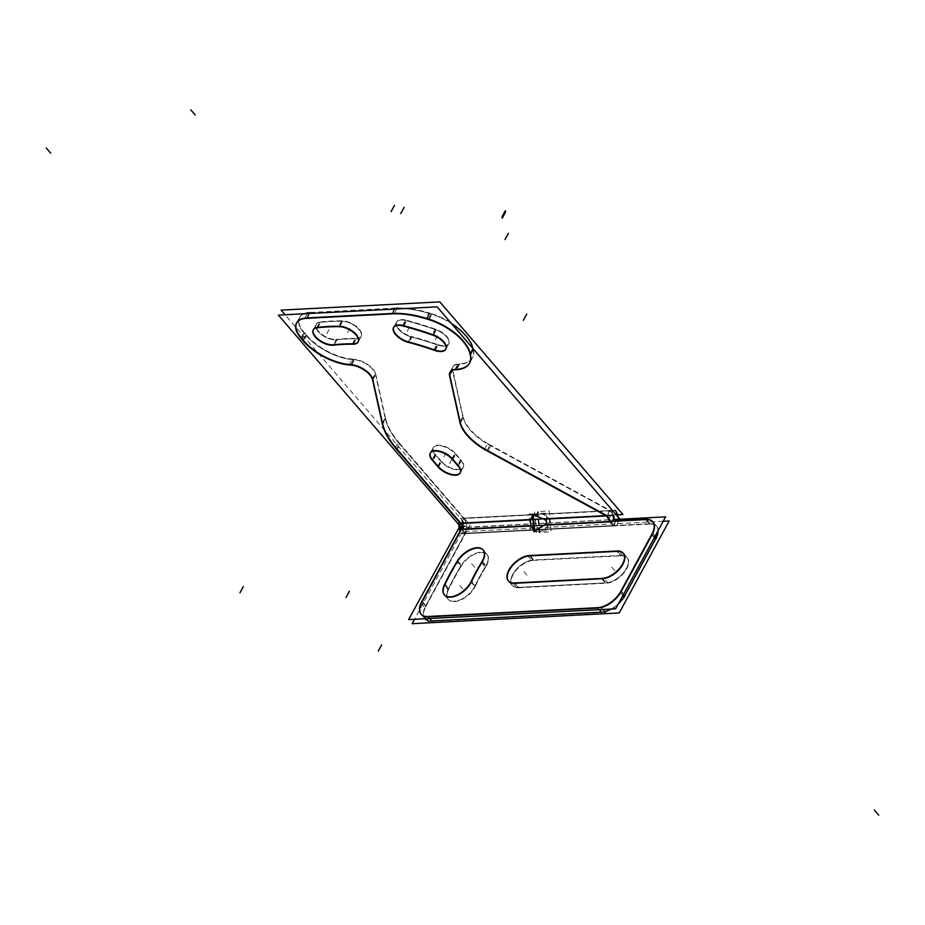 <?xml version="1.0" encoding="UTF-8"?>
<svg xmlns="http://www.w3.org/2000/svg" width="925" height="925" viewBox="0 0 925 925"><rect width="100%" height="100%" fill="white"/><g stroke="black" fill="none" stroke-linecap="round" stroke-linejoin="round"><path stroke-width="0.69" stroke-dasharray="4.62 3.47" d="M537.911 512.277L536.708 514.716C534.847 519.526 535.309 524.452 538.084 529.505C535.309 524.452 534.847 519.526 536.708 514.716L537.911 512.277L543.044 514.381L610.049 510.901L489.834 445.364A40.434 19.483 -151.5 0 1 462.882 417.129A40.434 19.483 -151.5 0 0 489.834 445.364L610.049 510.901C614.871 516.162 616.096 521.053 613.714 525.573L649.581 523.712A20.223 10.961 139.3 0 1 656.438 526.082A20.223 10.961 139.3 0 1 658.033 530.811A20.223 10.961 139.3 0 0 649.581 523.712L645.558 519.607L649.581 523.712L613.714 525.573C616.096 521.053 614.871 516.162 610.049 510.901L607.343 515.884L606.788 515.583L607.343 515.884L610.049 510.901L543.044 514.381C551.358 518.671 551.809 523.596 544.409 529.169C551.809 523.596 551.358 518.671 543.044 514.381L537.911 512.277L539.749 532.083L538.084 529.505L539.749 532.083L544.409 529.169L613.714 525.573L610.327 521.087L613.714 525.573L544.409 529.169L539.749 532.083L537.911 512.277M463.749 518.509A10.51 7.238 87 0 1 465.113 533.297L425.558 606.164L422.008 602.036L425.558 606.164A20.223 10.961 139.3 0 0 425.003 618.732A20.223 10.961 139.3 0 1 424.876 618.594A20.223 10.961 139.3 0 1 425.558 606.164L465.113 533.297A10.51 7.238 87 0 0 463.749 518.509L399.403 443.792A80.868 38.954 28.5 0 1 385.228 418.389L375.481 374.452A16.176 7.793 -151.5 0 0 353.627 359.686A40.434 19.483 28.5 0 1 306.106 335.474L304.071 333.116A29.924 14.418 28.5 0 1 299.446 317.714A29.924 14.418 28.5 0 1 304.649 313.748A29.924 14.418 28.5 0 0 304.071 333.116L301.365 338.099L301.897 338.7L301.365 338.099L304.071 333.116L306.106 335.474L303.4 340.458L302.764 339.718L303.4 340.458L306.106 335.474A40.434 19.483 28.5 0 0 353.627 359.686L350.922 364.658A16.176 7.793 28.5 0 1 351.824 364.739A16.176 7.793 28.5 0 0 350.922 364.658L353.627 359.686A16.176 7.793 -151.5 0 1 375.481 374.452L385.228 418.389L382.418 422.91L385.228 418.389A80.868 38.954 28.5 0 0 399.403 443.792L396.698 448.775L399.403 443.792L463.749 518.509L536.708 514.716L463.749 518.509L461.043 523.481L463.679 517.734L470.039 525.123L465.194 534.06L461.344 529.597M307.574 313.101A29.924 14.418 28.5 0 1 309.332 312.939A29.924 14.418 28.5 0 0 307.574 313.101M395.276 308.464A80.868 38.954 28.5 0 1 396.987 308.407A80.868 38.954 28.5 0 0 395.276 308.464M404.248 308.568A80.868 38.954 28.5 0 1 429.316 313.483L431.42 314.13A40.434 19.483 28.5 0 1 451.504 323.6A40.434 19.483 28.5 0 0 431.42 314.13L428.714 319.113L431.42 314.13L429.316 313.483L426.61 318.454L429.316 313.483A80.868 38.954 28.5 0 0 404.248 308.568M472.929 348.482A40.434 19.483 28.5 0 1 472.953 348.552L473.218 349.766A40.434 19.483 28.5 0 1 472.386 357.882A40.434 19.483 28.5 0 1 459.031 364.334L458.153 364.381A16.176 7.793 -151.5 0 0 452.811 366.971A16.176 7.793 -151.5 0 0 452.475 370.208L462.882 417.129L452.475 370.208L449.839 375.515L452.475 370.208A16.176 7.793 -151.5 0 1 458.153 364.381L459.031 364.334L455.69 369.353L459.031 364.334A40.434 19.483 28.5 0 0 473.218 349.766L470.513 354.749A40.434 19.483 -151.5 0 1 470.582 355.073A40.434 19.483 -151.5 0 0 470.513 354.749L473.218 349.766L472.953 348.552L470.247 353.535L472.953 348.552A40.434 19.483 28.5 0 0 472.929 348.482M435.259 454.88A13.748 6.625 28.5 0 1 433.131 447.804A13.748 6.625 28.5 0 1 442.786 446.266A13.748 6.625 28.5 0 1 455.169 453.851L460.939 460.546A13.748 6.625 28.5 0 1 463.067 467.622A13.748 6.625 28.5 0 1 453.412 469.16A13.748 6.625 28.5 0 1 441.028 461.575L435.259 454.88L441.028 461.575A13.748 6.625 28.5 0 0 458.522 469.819A13.748 6.625 28.5 0 0 460.939 460.546L455.169 453.851A13.748 6.625 28.5 0 0 437.675 445.607A13.748 6.625 28.5 0 0 435.259 454.88L432.553 459.864L433.039 460.43L432.553 459.864L435.259 454.88M435.698 329.751A13.748 6.625 28.5 0 1 448.66 343.927A13.748 6.625 28.5 0 1 437.467 344.99A209.455 100.906 28.5 0 0 411.186 336.908A13.748 6.625 28.5 0 1 396.49 322.201A13.748 6.625 28.5 0 1 405.959 320.617A236.939 114.145 28.5 0 1 435.698 329.751A13.748 6.625 28.5 0 1 449.041 341.718A13.748 6.625 28.5 0 1 437.467 344.99A209.455 100.906 28.5 0 0 411.186 336.908A13.748 6.625 28.5 0 1 396.363 325.519A13.748 6.625 28.5 0 1 405.959 320.617A236.939 114.145 28.5 0 1 435.698 329.751L432.993 334.734A13.748 6.625 28.5 0 1 433.582 334.954A13.748 6.625 28.5 0 0 432.993 334.734L435.698 329.751M342.146 321.276A13.748 6.625 28.5 0 1 356.275 326.976A13.748 6.625 28.5 0 1 361.051 336.596A13.748 6.625 28.5 0 1 355.801 338.804A191.66 92.327 28.5 0 0 336.434 339.81A13.748 6.625 28.5 0 1 321.646 334.757A13.748 6.625 28.5 0 1 316.142 324.559A13.748 6.625 28.5 0 1 320.004 322.42A219.156 105.577 28.5 0 1 342.146 321.276A13.748 6.625 28.5 0 1 359.432 330.132A13.748 6.625 28.5 0 1 355.801 338.804A191.66 92.327 28.5 0 0 336.434 339.81A13.748 6.625 28.5 0 1 318.813 332.248A13.748 6.625 28.5 0 1 320.004 322.42A219.156 105.577 28.5 0 1 342.146 321.276L339.44 326.248A13.748 6.625 28.5 0 1 339.903 326.259A13.748 6.625 28.5 0 0 339.44 326.248L342.146 321.276M333.728 344.794A191.66 92.327 28.5 0 1 334.295 344.736A191.66 92.327 28.5 0 0 333.728 344.794L336.434 339.81L333.728 344.794M352.413 343.788A191.66 92.327 28.5 0 1 353.096 343.788L355.801 338.804L353.096 343.788A191.66 92.327 28.5 0 0 352.413 343.788M532.962 514.647L532.523 515.549L532.962 514.647M543.252 518.879L543.969 519.179L543.252 518.879M372.544 378.614A16.176 7.793 28.5 0 1 372.775 379.423L375.481 374.452L372.775 379.423A16.176 7.793 28.5 0 0 372.544 378.614M309.008 313.517L306.626 317.922A29.924 14.418 -151.5 0 0 304.868 318.084A29.924 14.418 -151.5 0 1 306.626 317.922L306.395 318.339M299.446 317.714L296.74 322.698A29.924 14.418 -151.5 0 0 296.636 322.906M394.281 313.39A80.868 38.954 -151.5 0 0 392.57 313.448A80.868 38.954 -151.5 0 1 394.281 313.39M469.565 363.074A40.434 19.483 -151.5 0 0 469.68 362.866L472.386 357.882M449.989 372.162A16.176 7.793 28.5 0 1 450.105 371.942L452.811 366.971M455.042 369.387A16.176 7.793 28.5 0 1 455.447 369.364L458.153 364.381L455.447 369.364A16.176 7.793 28.5 0 0 455.042 369.387M460.06 421.592L462.882 417.129L460.06 421.592M487.961 450.799L487.128 450.348L489.834 445.364L487.128 450.348L487.961 450.799M430.322 453.007A13.748 6.625 28.5 0 1 430.426 452.788L433.131 447.804M452.163 458.488A13.748 6.625 28.5 0 1 452.464 458.835L455.169 453.851L452.464 458.835A13.748 6.625 28.5 0 0 452.163 458.488M437.86 466.027L438.323 466.558L441.028 461.575L438.323 466.558L437.86 466.027M458.233 465.529A13.748 6.625 28.5 0 1 458.522 465.876A13.748 6.625 28.5 0 0 458.233 465.529L460.939 460.546L458.233 465.529M463.067 467.622L460.361 472.606A13.748 6.625 28.5 0 1 460.234 472.814M408.48 341.892A209.455 100.906 28.5 0 1 409.243 342.088A209.455 100.906 28.5 0 0 408.48 341.892L411.186 336.908L408.48 341.892M433.975 349.696A209.455 100.906 28.5 0 1 434.762 349.974L437.467 344.99L434.762 349.974A209.455 100.906 28.5 0 0 433.975 349.696M448.66 343.927L445.954 348.91A13.748 6.625 28.5 0 1 445.838 349.118M393.68 327.392A13.748 6.625 28.5 0 1 393.796 327.184L396.49 322.201M402.664 325.45A13.748 6.625 28.5 0 1 403.265 325.588L405.959 320.617L403.265 325.588A13.748 6.625 28.5 0 0 402.664 325.45M313.332 329.751A13.748 6.625 28.5 0 1 313.436 329.543L316.142 324.559M316.882 327.462A13.748 6.625 28.5 0 1 317.298 327.404L320.004 322.42L317.298 327.404A13.748 6.625 28.5 0 0 316.882 327.462M534.488 531.123L533.875 530.164L534.488 531.123M543.831 525.284L544.49 524.868L543.831 525.284M531.135 525.943L544.49 524.868L531.135 525.943M654.588 537.148L652.218 534.396A20.223 10.961 -40.7 0 0 652.807 533.228A20.223 10.961 -40.7 0 1 652.218 534.396L651.917 534.049M656.438 526.082L652.888 521.966A20.223 10.961 -40.7 0 0 652.738 521.793M598.013 608.026A20.223 10.961 -40.7 0 0 601.146 607.552A20.223 10.961 -40.7 0 1 598.013 608.026L599.435 609.668L598.013 608.026M623.473 594.451L621.103 591.688A20.223 10.961 -40.7 0 1 620.455 592.809A20.223 10.961 -40.7 0 0 621.103 591.688L620.802 591.341M421.187 614.293A20.223 10.961 -40.7 0 0 421.326 614.478L424.876 618.594M486.862 554.272A17.795 9.643 139.3 0 0 474.537 553.809A17.795 9.643 139.3 0 0 461.043 565.603L457.493 561.475A219.965 119.198 139.3 0 0 456.985 562.319A219.965 119.198 139.3 0 1 457.493 561.475L461.043 565.603A219.965 119.198 139.3 0 0 448.209 589.225L444.671 585.109A219.965 119.198 139.3 0 1 445.087 584.23A219.965 119.198 139.3 0 0 444.671 585.109L448.209 589.225A219.965 119.198 139.3 0 1 461.043 565.603A17.795 9.643 139.3 0 1 481.694 552.167A17.795 9.643 139.3 0 1 485.706 566.169A184.376 99.923 139.3 0 0 474.953 585.988A17.795 9.643 139.3 0 1 455.065 601.227A17.795 9.643 139.3 0 1 448.209 589.225A17.795 9.643 139.3 0 0 448.105 599.215A17.795 9.643 139.3 0 0 461.459 599.203A17.795 9.643 139.3 0 0 474.953 585.988L471.403 581.86A17.795 9.643 139.3 0 1 471.207 582.276A17.795 9.643 139.3 0 0 471.403 581.86L474.953 585.988A184.376 99.923 139.3 0 1 485.706 566.169A17.795 9.643 139.3 0 0 486.862 554.272L483.312 550.155A17.795 9.643 139.3 0 0 483.162 549.982M448.105 599.215L444.555 595.099A17.795 9.643 139.3 0 1 444.405 594.925M482.411 561.625A17.795 9.643 139.3 0 1 482.156 562.053L485.706 566.169L482.156 562.053A17.795 9.643 139.3 0 0 482.411 561.625M623.3 553.254A17.795 9.643 139.3 0 1 623.45 553.428L627 557.544A17.795 9.643 139.3 0 1 623.566 572.633A17.795 9.643 139.3 0 1 606.083 582.854L518.243 587.421A17.795 9.643 139.3 0 1 512.207 585.328A17.795 9.643 139.3 0 1 515.63 570.239A17.795 9.643 139.3 0 1 533.124 560.018L620.952 555.451A17.795 9.643 139.3 0 1 627 557.544M604.198 578.541A17.795 9.643 139.3 0 1 602.533 578.738L606.083 582.854L518.243 587.421A17.795 9.643 139.3 0 1 512.797 574.39A17.795 9.643 139.3 0 1 533.124 560.018L529.574 555.902L533.124 560.018L620.952 555.451A17.795 9.643 139.3 0 1 626.398 568.482A17.795 9.643 139.3 0 1 606.083 582.854L602.533 578.738A17.795 9.643 139.3 0 0 604.198 578.541M617.414 551.335L616.559 551.381L617.414 551.335L620.952 555.451L617.414 551.335M530.349 555.856L529.574 555.902L530.349 555.856M514.693 583.305A17.795 9.643 139.3 0 1 512.808 583.247A17.795 9.643 139.3 0 0 514.693 583.305L518.243 587.421L514.693 583.305M512.207 585.328L508.658 581.212A17.795 9.643 139.3 0 1 508.507 581.039M656.357 537.344A20.223 10.961 139.3 0 1 655.767 538.512A20.223 10.961 139.3 0 0 656.357 537.344M624.653 595.816A20.223 10.961 139.3 0 1 624.005 596.937A20.223 10.961 139.3 0 0 624.653 595.816M618.443 603.713A20.223 10.961 139.3 0 1 611.194 609.055A20.223 10.961 139.3 0 0 618.443 603.713M604.696 611.668A20.223 10.961 139.3 0 1 601.562 612.142A20.223 10.961 139.3 0 0 604.696 611.668M431.744 620.964A20.223 10.961 139.3 0 1 427.789 620.49A20.223 10.961 139.3 0 0 431.744 620.964M617.518 514.786L464.223 522.752L285.085 314.766M353.281 344.216L356.437 338.4A191.66 92.327 -151.5 0 0 336.295 339.44L333.139 345.256M459.517 525.412L461.517 527.736L619.993 519.226M352.194 344.181L355.362 338.365A13.748 6.625 -151.5 0 0 361.282 336.18A13.748 6.625 -151.5 0 0 356.171 326.294A13.748 6.625 -151.5 0 0 341.73 320.859L338.573 326.687M339.683 326.675L342.84 320.859A219.156 105.577 -151.5 0 0 319.819 322.05L316.651 327.866M317.68 327.762L320.836 321.946A13.748 6.625 -151.5 0 0 316.362 324.143A13.748 6.625 -151.5 0 0 322.212 334.584A13.748 6.625 -151.5 0 0 337.243 339.313L334.075 345.129M451.943 458.904L455.1 453.088L461.459 460.477L458.303 466.292M437.641 466.431L440.797 460.615A13.748 6.625 -151.5 0 0 453.262 468.64A13.748 6.625 -151.5 0 0 463.286 467.206A13.748 6.625 -151.5 0 0 460.673 459.575L457.517 465.391M438.392 467.322L441.549 461.506L435.189 454.117L432.033 459.933M452.695 459.806L455.852 453.978A13.748 6.625 -151.5 0 0 443.399 445.954A13.748 6.625 -151.5 0 0 433.363 447.388A13.748 6.625 -151.5 0 0 435.976 455.019L432.819 460.835M435.062 350.575L438.23 344.759A209.455 100.906 -151.5 0 0 410.897 336.353L407.74 342.169M403.809 326.236L406.965 320.408A13.748 6.625 -151.5 0 0 396.721 321.784A13.748 6.625 -151.5 0 0 400.051 330.132A13.748 6.625 -151.5 0 0 412.18 336.677L409.023 342.493M433.363 335.359L436.519 329.543A236.939 114.145 -151.5 0 0 405.601 320.038L402.444 325.854M433.756 350.101L436.912 344.285A13.748 6.625 -151.5 0 0 448.891 343.51A13.748 6.625 -151.5 0 0 435.143 329.08L431.987 334.896M534.014 531.702L547.866 530.568L546.236 513.017L532.384 514.15M459.124 526.14A4.047 2.787 -93 0 1 459.17 527.065A4.047 2.787 -93 0 0 459.124 526.14M533.066 514.115L528.996 513.907L530.615 531.459L534.696 531.667M459.135 527.585L613.668 519.549M512.635 583.051L516.786 587.861L608.13 583.108L603.99 578.298M530.071 555.543L534.211 560.353A17.795 9.643 -40.7 0 0 516.277 570.17A17.795 9.643 -40.7 0 0 512.496 585.675A17.795 9.643 -40.7 0 0 519.364 587.699L515.225 582.889M527.516 555.648L531.667 560.457L623.011 555.705L618.871 550.895M601.435 578.403L605.586 583.224A17.795 9.643 -40.7 0 0 623.519 573.396A17.795 9.643 -40.7 0 0 627.3 557.891A17.795 9.643 -40.7 0 0 620.432 555.867L616.293 551.057M663.202 521.284L462.095 531.736L414.562 619.276M444.798 583.906L448.949 588.716A17.795 9.643 -40.7 0 0 448.405 599.562A17.795 9.643 -40.7 0 0 462.222 599.308A17.795 9.643 -40.7 0 0 475.635 585.479L471.496 580.669M457.482 560.654L461.633 565.476A219.965 119.198 -40.7 0 0 448.29 590.046L444.139 585.236M481.312 562.573L485.463 567.383A17.795 9.643 -40.7 0 0 487.151 554.618A17.795 9.643 -40.7 0 0 474.375 554.364A17.795 9.643 -40.7 0 0 460.847 566.805L456.696 561.995M482.122 561.29L486.261 566.1A184.376 99.923 -40.7 0 0 475.057 586.751L470.906 581.929M539.275 532.673L537.344 511.779L549.253 510.797L551.184 531.69L539.275 532.673M538.026 511.745L539.957 532.638L536.454 532.453L534.511 511.56L538.026 511.745M460.477 518.324L615.009 510.288L460.477 518.324A10.51 7.238 -93 0 1 461.91 533.852L616.443 525.828A10.51 7.238 -93 0 0 618.004 516.913A10.51 7.238 -93 0 1 616.443 525.828L461.91 533.852A10.51 7.238 -93 0 0 460.477 518.324M609.737 521.307L613.622 526.568C616.744 521.538 615.437 516.023 609.679 510.01L606.823 516.162M484.492 449.458L487.66 443.63L612.685 511.791L609.529 517.607L607.552 516.543M459.841 421.997L462.997 416.169A40.434 19.483 -151.5 0 0 490.897 445.399L487.729 451.215M460.164 423.477L463.321 417.649L452.487 368.855L449.33 374.671M455.62 369.769L458.777 363.953A16.176 7.793 -151.5 0 0 453.03 366.543A16.176 7.793 -151.5 0 0 452.776 370.104L449.619 375.932M454.822 369.803L457.979 363.988L459.656 363.895L456.488 369.722M427.35 319.183L430.507 313.367A40.434 19.483 28.5 0 1 473.322 348.852L470.166 354.668M470.154 354.68L473.322 348.852A40.434 19.483 28.5 0 1 472.617 357.466A40.434 19.483 28.5 0 1 458.627 363.941L455.47 369.769M470.351 355.478L473.519 349.662L473.103 347.823L469.946 353.639M428.98 319.68L432.137 313.853L429.05 312.904L425.893 318.732M394.362 309.089L391.749 313.899M394.906 308.083A80.868 38.954 28.5 0 1 430.275 313.286L427.119 319.102M394.062 313.783L397.218 307.967L307.84 312.604L304.683 318.431M307.088 318.316L310.245 312.488A29.924 14.418 28.5 0 0 299.677 317.298A29.924 14.418 28.5 0 0 304.834 333.301L301.666 339.117M300.845 338.168L304.001 332.353L306.626 335.405L303.469 341.221M302.544 340.134L305.701 334.307A40.434 19.483 28.5 0 0 354.772 359.305L351.616 365.121M372.613 380.21L375.77 374.382A16.176 7.793 -151.5 0 0 353.373 359.247L350.205 365.063M372.347 378.972L375.515 373.145L385.656 418.852L382.488 424.667M382.198 423.326L385.355 417.499A80.868 38.954 28.5 0 0 400.086 443.896L396.929 449.723M395.183 447.7L398.34 441.884L465.263 519.584L462.107 525.4M420.921 603.146L425.061 607.968L466.212 532.187L462.061 527.366M421.985 601.204L426.124 606.014A20.223 10.961 -40.7 0 0 425.176 618.941A20.223 10.961 -40.7 0 0 432.507 621.288L428.356 616.466M601.111 607.505L602.822 609.494M424.494 616.674L426.217 618.675M605.251 612.315L428.645 621.496M597.261 607.69L601.4 612.5A20.223 10.961 -40.7 0 0 625.207 595.665L621.068 590.855M652.541 532.904L655.212 536.003M620.189 592.497L622.86 595.596M656.681 537.714L624.329 597.307M651.639 534.546L655.79 539.356A20.223 10.961 139.3 0 0 656.738 526.429A20.223 10.961 139.3 0 0 649.408 524.082L645.268 519.272M646.448 519.202L650.587 524.012L613.287 525.955L609.147 521.145M606.442 515.93L607.343 515.884L606.442 515.93M465.113 533.297L538.084 529.505L465.113 533.297L461.575 529.169M394.952 309.054L392.57 313.448L394.952 309.054M429.616 618.49L427.893 616.501M449.631 463.552L453.007 457.32M333.509 345.21L336.665 339.394L333.509 345.21M347.615 332.526L351.003 326.305M339.209 326.675L342.377 320.848M317.078 327.82L320.235 322.004M326.872 333.613L330.248 327.381M458.002 465.946L461.159 460.13M443.861 456.858L447.249 450.625M432.333 460.28L435.49 454.464M408.26 342.308L411.417 336.492L408.26 342.308M407.22 331.254L410.608 325.022M403.034 326.016L406.191 320.189M435.224 339.857L438.612 333.636M432.761 335.151L435.918 329.335M523.908 571.662L528.348 576.807M514.393 582.958L518.543 587.768M611.749 567.094L616.177 572.251M617.114 550.988L621.253 555.798M459.806 585.548L464.246 590.693M471.103 581.513L475.253 586.334L471.103 581.513M444.37 584.762L448.509 589.572M471.6 563.822L476.04 568.979M457.193 561.128L461.344 565.938M462.142 533.447L616.686 525.423L462.142 533.447M486.897 450.764L490.065 444.948M449.538 375.608L452.695 369.792M459.262 363.918L456.094 369.734M472.964 348.517L470.016 353.951M429.547 313.055L426.379 318.882M306.337 335.058L303.169 340.874M349.13 365.074L352.286 359.258M385.459 417.973L382.303 423.789M361.051 336.596L358.345 341.579M358.125 341.996L361.282 336.18M313.205 329.959L316.362 324.143M460.13 473.022L463.286 467.206M430.206 453.204L433.363 447.388M393.564 327.6L396.721 321.784M445.734 349.326L448.891 343.51M508.357 580.865L512.496 585.675M623.149 553.081L627.3 557.891M444.254 594.752L448.405 599.562M483.012 549.808L487.151 554.618M449.874 372.37L453.03 366.543M472.617 357.466L469.461 363.282M299.677 317.298L296.509 323.114M421.037 614.131L425.176 618.941M656.738 526.429L652.599 521.619"/><path stroke-width="1.39" d="M304.649 313.748A29.924 14.418 28.5 0 1 307.574 313.101A29.924 14.418 28.5 0 0 304.649 313.748M309.008 313.517L394.952 309.054L309.008 313.517L309.563 312.523M396.987 308.407A80.868 38.954 28.5 0 1 404.248 308.568A80.868 38.954 28.5 0 0 396.987 308.407M451.504 323.6A40.434 19.483 28.5 0 1 472.929 348.482A40.434 19.483 28.5 0 0 451.504 323.6M334.295 344.736A191.66 92.327 28.5 0 1 352.413 343.788A191.66 92.327 28.5 0 0 334.295 344.736M533.124 514.716L543.252 518.879L533.124 514.716M532.523 515.549L530.545 519.538L532.523 515.549M460.766 523.168L396.698 448.775A80.868 38.954 -151.5 0 1 382.522 423.373A80.868 38.954 -151.5 0 0 396.698 448.775L460.766 523.168L458.823 526.672L461.344 529.597M382.418 422.91L372.775 379.423L382.418 422.91M351.824 364.739A16.176 7.793 28.5 0 1 372.544 378.614A16.176 7.793 28.5 0 0 351.824 364.739M303.4 340.458A40.434 19.483 -151.5 0 0 350.922 364.658A40.434 19.483 -151.5 0 1 303.4 340.458M302.764 339.718L301.897 338.7L302.764 339.718M296.636 322.906A29.924 14.418 -151.5 0 0 301.365 338.099A29.924 14.418 -151.5 0 1 304.868 318.084A29.924 14.418 -151.5 0 0 296.74 322.698M306.626 317.922L392.57 313.448L306.626 317.922M426.61 318.454A80.868 38.954 -151.5 0 0 394.281 313.39A80.868 38.954 -151.5 0 1 426.61 318.454L428.714 319.113A40.434 19.483 -151.5 0 1 470.247 353.535L470.513 354.749L470.247 353.535A40.434 19.483 -151.5 0 0 428.714 319.113L426.61 318.454M469.68 362.866A40.434 19.483 -151.5 0 0 470.582 355.073A40.434 19.483 -151.5 0 1 456.326 369.318A40.434 19.483 -151.5 0 0 469.565 363.074M450.105 371.942A16.176 7.793 28.5 0 1 455.042 369.387A16.176 7.793 28.5 0 0 449.77 375.192A16.176 7.793 28.5 0 1 449.989 372.162M449.839 375.515L460.06 421.592L449.839 375.515M487.128 450.348A40.434 19.483 28.5 0 1 460.176 422.112A40.434 19.483 28.5 0 0 487.128 450.348M606.788 515.583L487.961 450.799L606.788 515.583M458.233 465.529L452.464 458.835L458.233 465.529M430.426 452.788A13.748 6.625 28.5 0 1 439.837 451.18A13.748 6.625 28.5 0 1 452.163 458.488A13.748 6.625 28.5 0 0 434.773 450.602A13.748 6.625 28.5 0 0 432.553 459.864A13.748 6.625 28.5 0 1 430.322 453.007M433.039 460.43L437.86 466.027L433.039 460.43M460.234 472.814A13.748 6.625 28.5 0 1 450.487 474.086A13.748 6.625 28.5 0 1 438.323 466.558A13.748 6.625 28.5 0 0 455.62 474.803A13.748 6.625 28.5 0 0 458.522 465.876A13.748 6.625 28.5 0 1 460.361 472.606M409.243 342.088A209.455 100.906 28.5 0 1 433.975 349.696A209.455 100.906 28.5 0 0 409.243 342.088M445.838 349.118A13.748 6.625 28.5 0 1 434.762 349.974A13.748 6.625 28.5 0 0 446.347 346.875A13.748 6.625 28.5 0 0 433.582 334.954A13.748 6.625 28.5 0 1 445.954 348.91M403.265 325.588A236.939 114.145 28.5 0 1 432.993 334.734A236.939 114.145 28.5 0 0 403.265 325.588M393.796 327.184A13.748 6.625 28.5 0 1 402.664 325.45A13.748 6.625 28.5 0 0 393.726 330.699A13.748 6.625 28.5 0 0 408.48 341.892A13.748 6.625 28.5 0 1 393.68 327.392M339.903 326.259A13.748 6.625 28.5 0 1 353.789 332.133A13.748 6.625 28.5 0 1 358.345 341.579A13.748 6.625 28.5 0 1 353.096 343.788A13.748 6.625 28.5 0 0 356.865 335.312A13.748 6.625 28.5 0 0 339.903 326.259M317.298 327.404A219.156 105.577 28.5 0 1 339.44 326.248A219.156 105.577 28.5 0 0 317.298 327.404M313.436 329.543A13.748 6.625 28.5 0 1 316.882 327.462A13.748 6.625 28.5 0 0 316.304 337.428A13.748 6.625 28.5 0 0 333.728 344.794A13.748 6.625 28.5 0 1 319.137 339.88A13.748 6.625 28.5 0 1 313.332 329.751M532.962 514.647L534.488 531.123L532.962 514.647M534.638 531.031L543.831 525.284L534.638 531.031M544.49 524.868C547.346 522.717 547.161 520.821 543.969 519.179L606.442 515.93L543.969 519.179C547.161 520.821 547.346 522.717 544.49 524.868L613.136 521.295L544.49 524.868M461.575 529.169A4.047 2.787 87 0 0 461.043 523.481L530.372 519.885L530.904 525.573L530.372 519.885L461.043 523.481A4.047 2.787 87 0 1 461.575 529.169L530.904 525.573L461.575 529.169M610.327 521.087L607.343 515.884L610.327 521.087M533.875 530.164L531.135 525.943L533.875 530.164M610.165 521.457L645.558 519.607L610.165 521.457M652.738 521.793A20.223 10.961 -40.7 0 0 646.032 519.584A20.223 10.961 -40.7 0 1 652.807 533.228A20.223 10.961 -40.7 0 0 652.888 521.966M652.218 534.396L621.103 591.688L652.218 534.396M601.146 607.552A20.223 10.961 -40.7 0 0 620.455 592.809A20.223 10.961 -40.7 0 1 601.146 607.552M421.187 614.293A20.223 10.961 -40.7 0 1 422.008 602.036A20.223 10.961 -40.7 0 0 428.194 616.848L598.013 608.026L428.194 616.848A20.223 10.961 -40.7 0 1 421.326 614.478M422.274 601.551L461.355 529.562L422.274 601.551M444.405 594.925A17.795 9.643 139.3 0 1 444.671 585.109A17.795 9.643 139.3 0 0 451.308 597.134A17.795 9.643 139.3 0 0 471.207 582.276A17.795 9.643 139.3 0 1 457.678 595.191A17.795 9.643 139.3 0 1 444.555 595.099M471.403 581.86A184.376 99.923 139.3 0 1 482.156 562.053A184.376 99.923 139.3 0 0 471.403 581.86M483.312 550.155A17.795 9.643 139.3 0 1 482.411 561.625A17.795 9.643 139.3 0 0 477.959 548.051A17.795 9.643 139.3 0 0 457.493 561.475A17.795 9.643 139.3 0 1 483.162 549.982M445.087 584.23A219.965 119.198 139.3 0 1 456.985 562.319A219.965 119.198 139.3 0 0 445.087 584.23M602.533 578.738L514.693 583.305L602.533 578.738M623.45 553.428A17.795 9.643 139.3 0 1 620.687 567.673A17.795 9.643 139.3 0 1 604.198 578.541A17.795 9.643 139.3 0 0 623.3 563.51A17.795 9.643 139.3 0 0 617.414 551.335A17.795 9.643 139.3 0 1 623.3 553.254M616.559 551.381L530.349 555.856L616.559 551.381M508.507 581.039A17.795 9.643 139.3 0 1 512.207 565.961A17.795 9.643 139.3 0 1 529.574 555.902A17.795 9.643 139.3 0 0 509.86 569.222A17.795 9.643 139.3 0 0 512.808 583.247A17.795 9.643 139.3 0 1 508.658 581.212M658.033 530.811A20.223 10.961 139.3 0 1 656.357 537.344A20.223 10.961 139.3 0 0 658.033 530.811M654.588 537.148L655.767 538.512L624.653 595.816L655.767 538.512L654.588 537.148L656.056 538.859M624.005 596.937A20.223 10.961 139.3 0 1 618.443 603.713A20.223 10.961 139.3 0 0 624.005 596.937M611.194 609.055A20.223 10.961 139.3 0 1 604.696 611.668A20.223 10.961 139.3 0 0 611.194 609.055M601.562 612.142L431.744 620.964L601.562 612.142L599.435 609.668L601.562 612.142M425.003 618.732A20.223 10.961 139.3 0 0 427.789 620.49A20.223 10.961 139.3 0 1 425.003 618.732L425.176 618.941M617.518 514.786L622.93 514.508L439.803 301.885L281.096 310.129L285.085 314.766M353.281 344.216A191.66 92.327 -151.5 0 0 333.139 345.256M620.224 519.48L437.097 306.869L278.39 315.113L459.517 525.412M352.194 344.181A13.748 6.625 -151.5 0 0 358.125 341.996A13.748 6.625 -151.5 0 0 353.015 332.11A13.748 6.625 -151.5 0 0 338.573 326.687M339.683 326.675A219.156 105.577 -151.5 0 0 316.651 327.866M317.68 327.762A13.748 6.625 -151.5 0 0 313.205 329.959A13.748 6.625 -151.5 0 0 319.056 340.4A13.748 6.625 -151.5 0 0 334.075 345.129M458.303 466.292L451.943 458.904M437.641 466.431A13.748 6.625 -151.5 0 0 450.093 474.456A13.748 6.625 -151.5 0 0 460.13 473.022A13.748 6.625 -151.5 0 0 457.517 465.391M432.033 459.933L438.392 467.322M452.695 459.806A13.748 6.625 -151.5 0 0 440.231 451.77A13.748 6.625 -151.5 0 0 430.206 453.204A13.748 6.625 -151.5 0 0 432.819 460.835M435.062 350.575A209.455 100.906 -151.5 0 0 407.74 342.169M403.809 326.236A13.748 6.625 -151.5 0 0 393.564 327.6A13.748 6.625 -151.5 0 0 396.894 335.948A13.748 6.625 -151.5 0 0 409.023 342.493M433.363 335.359A236.939 114.145 -151.5 0 0 402.444 325.854M433.756 350.101A13.748 6.625 -151.5 0 0 445.734 349.326A13.748 6.625 -151.5 0 0 431.987 334.896M534.014 531.702L532.384 514.15M457.759 523.319L612.292 515.294A4.047 2.787 -93 0 1 612.882 521.688L458.349 529.724L612.882 521.688A4.047 2.787 -93 0 0 612.292 515.294L457.759 523.319A4.047 2.787 -93 0 1 459.124 526.14A4.047 2.787 -93 0 0 457.759 523.319M459.17 527.065A4.047 2.787 -93 0 1 458.349 529.724A4.047 2.787 -93 0 0 459.17 527.065M533.066 514.115L534.696 531.667M459.135 527.585L408.607 619.588L615.668 608.823L665.607 516.855L613.668 519.549M603.99 578.298L512.635 583.051M530.071 555.543A17.795 9.643 -40.7 0 0 512.138 565.36A17.795 9.643 -40.7 0 0 508.357 580.865A17.795 9.643 -40.7 0 0 515.225 582.889M618.871 550.895L527.516 555.648M601.435 578.403A17.795 9.643 -40.7 0 0 619.38 568.586A17.795 9.643 -40.7 0 0 623.149 553.081A17.795 9.643 -40.7 0 0 616.293 551.057M414.562 619.276L412.157 623.704L619.218 612.94L669.157 520.972L663.202 521.284M444.798 583.906A17.795 9.643 -40.7 0 0 444.254 594.752A17.795 9.643 -40.7 0 0 458.072 594.497A17.795 9.643 -40.7 0 0 471.496 580.669M457.482 560.654A219.965 119.198 -40.7 0 0 444.139 585.236M481.312 562.573A17.795 9.643 -40.7 0 0 483.012 549.808A17.795 9.643 -40.7 0 0 470.235 549.554A17.795 9.643 -40.7 0 0 456.696 561.995M482.122 561.29A184.376 99.923 -40.7 0 0 470.906 581.929M615.009 510.288A10.51 7.238 -93 0 1 618.004 516.913A10.51 7.238 -93 0 0 615.009 510.288M609.737 521.307L606.823 516.162M607.552 516.543L484.492 449.458M459.841 421.997A40.434 19.483 -151.5 0 0 487.729 451.215M449.33 374.671L460.164 423.477M455.62 369.769A16.176 7.793 -151.5 0 0 449.874 372.37A16.176 7.793 -151.5 0 0 449.619 375.932M456.488 369.722L454.822 369.803M470.166 354.668A40.434 19.483 28.5 0 1 469.461 363.282A40.434 19.483 28.5 0 1 455.47 369.769M469.946 353.639L470.351 355.478M427.35 319.183A40.434 19.483 28.5 0 1 470.154 354.68M425.893 318.732L428.98 319.68M394.906 308.083L394.362 309.089M391.749 313.899A80.868 38.954 28.5 0 1 427.119 319.102M307.84 312.604L307.297 313.61M397.218 307.967L396.675 308.962M304.683 318.431L394.062 313.783M301.666 339.117A29.924 14.418 28.5 0 1 296.509 323.114A29.924 14.418 28.5 0 1 307.088 318.316M303.469 341.221L300.845 338.168M351.616 365.121A40.434 19.483 28.5 0 1 302.544 340.134M372.613 380.21A16.176 7.793 -151.5 0 0 350.205 365.063M382.488 424.667L372.347 378.972M396.929 449.723A80.868 38.954 28.5 0 1 382.198 423.326M462.107 525.4L395.183 447.7M420.921 603.146L462.061 527.366M421.985 601.204A20.223 10.961 -40.7 0 0 421.037 614.131A20.223 10.961 -40.7 0 0 428.356 616.466M602.822 609.494L605.251 612.315M601.111 607.505L424.494 616.674M426.217 618.675L428.645 621.496M597.261 607.69A20.223 10.961 -40.7 0 0 621.068 590.855M655.212 536.003L656.681 537.714M652.541 532.904L620.189 592.497M622.86 595.596L624.329 597.307M645.268 519.272A20.223 10.961 139.3 0 1 652.599 521.619A20.223 10.961 139.3 0 1 651.639 534.546M609.147 521.145L646.448 519.202M429.616 618.49L432.044 621.311M623.473 594.451L624.953 596.163M459.355 526.602L465.206 526.29L459.355 526.602M378.267 651.131L381.655 644.898M346.042 597.504L349.419 591.272M505.605 211.952L502.229 218.184M505.339 210.738L501.963 216.97M508.392 233.331L505.004 239.563M394.501 205.362L391.113 211.582M404.144 207.316L400.756 213.548M239.957 592.798L243.333 586.566M526.718 314.118L523.33 320.351M46.25 148.012L50.69 153.157M190.781 109.832L195.221 114.977M878.75 815.168L874.31 810.022"/></g></svg>

